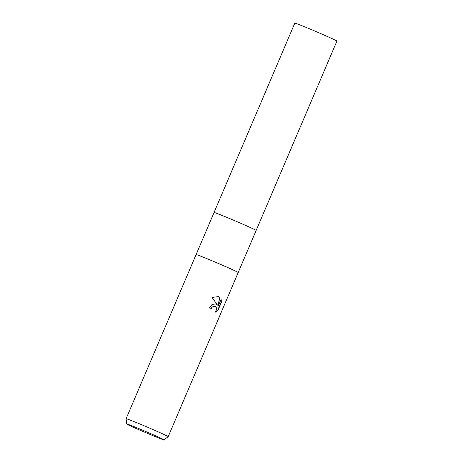<?xml version="1.0" encoding="UTF-8"?>
<svg xmlns="http://www.w3.org/2000/svg" width="463" height="463" viewBox="0 0 463 463"><rect width="100%" height="100%" fill="white"/><g stroke="black" fill="none" stroke-linecap="round" stroke-linejoin="round"><path stroke-width="0.69" d="M256.137 230.464L256.137 230.464A22.884 0.596 23.1 0 0 248.631 226.766A22.884 0.596 23.1 0 0 226.309 217.159A22.884 0.596 23.1 0 0 214.045 212.517A22.884 0.596 23.1 0 1 218.976 214.207A22.884 0.596 23.1 0 1 242.259 223.936A22.884 0.596 23.1 0 1 256.137 230.464L336.908 41.103A22.884 0.596 23.1 0 0 329.401 37.399A22.884 0.596 23.1 0 0 307.079 27.792A22.884 0.596 23.1 0 0 294.815 23.15L214.051 212.511A22.884 0.596 23.1 0 1 214.051 212.511A22.884 0.596 23.1 0 1 218.976 214.207A22.884 0.596 23.1 0 1 242.259 223.936A22.884 0.596 23.1 0 1 256.137 230.464A22.884 0.596 23.1 0 1 256.137 230.476L238.19 272.551A22.884 0.596 23.1 0 1 238.19 272.557L168.185 436.673A22.884 0.596 23.1 0 1 168.179 436.678A22.884 0.596 23.1 0 0 160.678 432.969A22.884 0.596 23.1 0 0 138.356 423.361A22.884 0.596 23.1 0 0 126.092 418.714A22.884 0.596 23.1 0 1 126.092 418.714L126.723 423.969A20.239 0.532 23.1 0 1 137.447 428.015A20.239 0.532 23.1 0 1 157.322 436.568A20.239 0.532 23.1 0 1 163.954 439.85A20.239 0.532 23.1 0 1 152.987 435.683A20.239 0.532 23.1 0 1 133.367 427.239A20.239 0.532 23.1 0 1 126.723 423.969M201.029 256.288A22.884 0.596 23.1 0 1 224.457 266.086A22.884 0.596 23.1 0 1 238.19 272.551A22.884 0.596 23.1 0 0 224.607 266.15A22.884 0.596 23.1 0 0 201.029 256.288A22.884 0.596 23.1 0 0 196.092 254.598A22.884 0.596 23.1 0 1 208.356 259.239A22.884 0.596 23.1 0 1 230.684 268.847A22.884 0.596 23.1 0 1 238.19 272.557M215.723 303.919L217.529 305.129L212.066 297.437L218.432 296.609L219.728 297.362L218.235 306.072L221.106 299.347L221.476 302.148L217.94 310.447L215.382 312.143L216.638 309.382L216.186 306.998L214.774 306.147L212.193 307.102L211.244 308.497A22.884 0.596 -156.9 0 0 209.293 307.629L212.095 304.486L215.723 303.919M210.978 308.375L211.921 306.998L215.121 306.222M215.631 311.83L217.656 310.337L221.192 302.038L221.476 302.148M215.961 303.988L217.529 305.129M221.192 302.038L220.967 299.671M218.235 306.072L219.456 297.258L218.299 296.557M214.045 212.517L126.092 418.714M163.954 439.85L168.179 436.678"/></g></svg>
